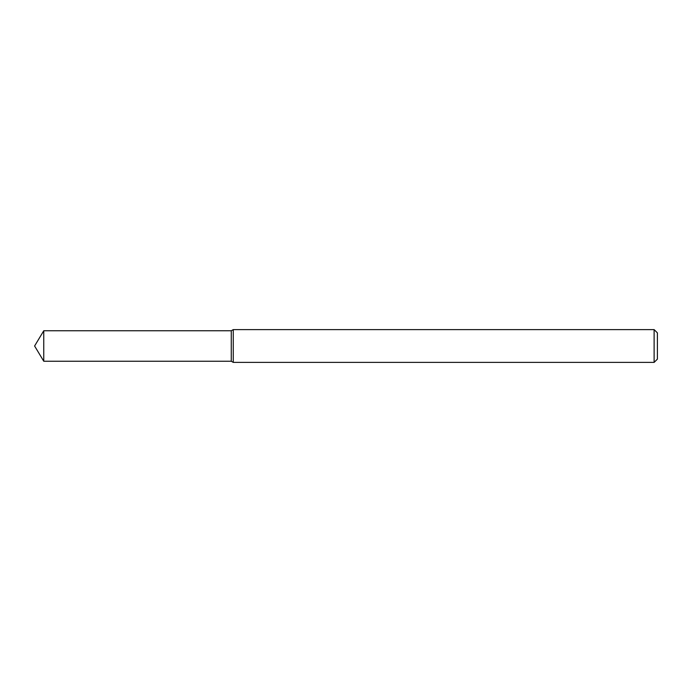 <?xml version="1.0" encoding="UTF-8"?>
<svg xmlns="http://www.w3.org/2000/svg" width="692" height="692" viewBox="0 0 692 692"><rect width="100%" height="100%" fill="white"/><g stroke="black" fill="none" stroke-linecap="round" stroke-linejoin="round"><path stroke-width="1.04" d="M43.76 330.759L231.275 330.759L231.275 361.241L231.275 330.759L233.265 329.608L233.265 362.392L231.275 361.241L43.76 361.241L43.76 330.759L34.6 346L43.76 361.241M654.122 362.392L654.122 329.608L657.4 332.887L657.4 359.113L654.122 362.392L233.265 362.392M654.122 329.608L233.265 329.608"/></g></svg>
